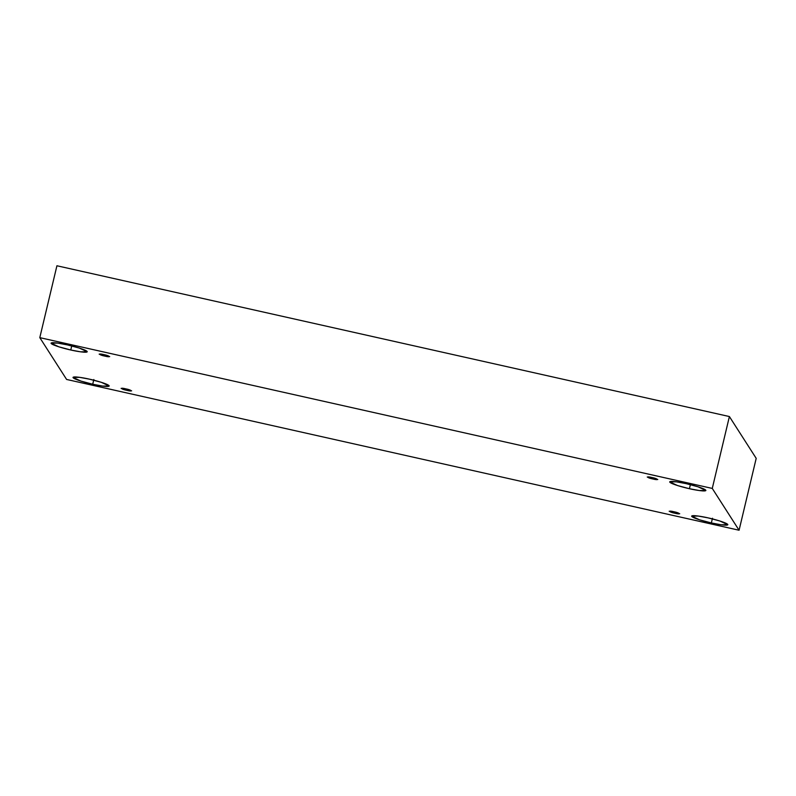 <?xml version="1.0" encoding="UTF-8"?>
<svg xmlns="http://www.w3.org/2000/svg" width="796" height="796" viewBox="0 0 796 796"><rect width="100%" height="100%" fill="white"/><g stroke="black" fill="none" stroke-linecap="round" stroke-linejoin="round"><path stroke-width="1.19" d="M126.853 390.348L131.648 390.866L125.897 388.876C131.977 390.01 133.26 392.01 126.853 390.348C120.783 389.214 119.49 387.204 125.897 388.876L121.101 388.358L126.853 390.348L127.131 389.164L126.853 390.348M674.918 513.241L679.724 513.758L673.973 511.758C680.043 512.903 681.326 514.903 674.918 513.241C668.849 512.107 667.565 510.097 673.973 511.758L669.167 511.241L674.918 513.241L675.207 512.057L674.918 513.241M652.979 479.003L657.775 479.52L652.023 477.53C658.093 478.665 659.387 480.665 652.979 479.003C646.899 477.869 645.616 475.869 652.023 477.53L647.228 477.013L652.979 479.003L653.257 477.819L652.979 479.003M104.903 356.111L109.709 356.628L103.958 354.638C110.027 355.772 111.311 357.772 104.903 356.111C98.833 354.976 97.55 352.976 103.958 354.638L99.152 354.12L104.903 356.111L105.191 354.926L104.903 356.111M711.355 522.952L721.206 524.783L727.823 524.723L719.962 521.032L708.112 517.878C713.315 518.962 726.3 522.524 727.753 524.455C728.708 526.275 716.698 524.236 711.355 522.952C706.152 521.868 693.167 518.305 691.714 516.375C690.759 514.554 702.768 516.594 708.112 517.878L698.251 516.047L691.644 516.107L699.505 519.798L711.355 522.952L712.48 518.236L711.355 522.952M92.714 384.239L102.565 386.07L109.171 386.01L101.321 382.319L89.46 379.165C94.674 380.239 107.659 383.811 109.112 385.742C110.067 387.562 98.047 385.523 92.714 384.239C87.51 383.155 74.516 379.592 73.073 377.662C72.118 375.841 84.127 377.881 89.46 379.165L79.61 377.334L73.003 377.394L80.864 381.075L92.714 384.239L93.838 379.513L92.714 384.239M70.774 350.001L80.625 351.832L87.232 351.772L79.371 348.081L67.521 344.927C72.725 346.011 85.709 349.573 87.162 351.504C88.117 353.325 76.108 351.285 70.774 350.001C65.561 348.917 52.576 345.355 51.123 343.424C50.168 341.603 62.178 343.643 67.521 344.927L57.67 343.096L51.053 343.156L58.914 346.847L70.774 350.001L71.889 345.285L70.774 350.001M689.416 488.714L699.266 490.545L705.873 490.485L698.012 486.794L686.162 483.64C691.366 484.724 704.361 488.286 705.803 490.217C706.758 492.037 694.749 489.998 689.416 488.714C684.212 487.63 671.217 484.067 669.764 482.137C668.809 480.316 680.829 482.356 686.162 483.64L676.311 481.809L669.705 481.869L677.555 485.56L689.416 488.714L690.54 483.998L689.416 488.714M729.395 416.547L56.924 265.764L39.8 337.643L712.271 488.426L729.395 416.547L712.271 488.426L739.076 530.236L66.605 379.453L39.8 337.643L56.924 265.764L729.395 416.547L756.2 458.357L739.076 530.236L756.2 458.357L729.395 416.547M712.271 488.426L39.8 337.643L66.605 379.453L739.076 530.236L712.271 488.426"/></g></svg>
